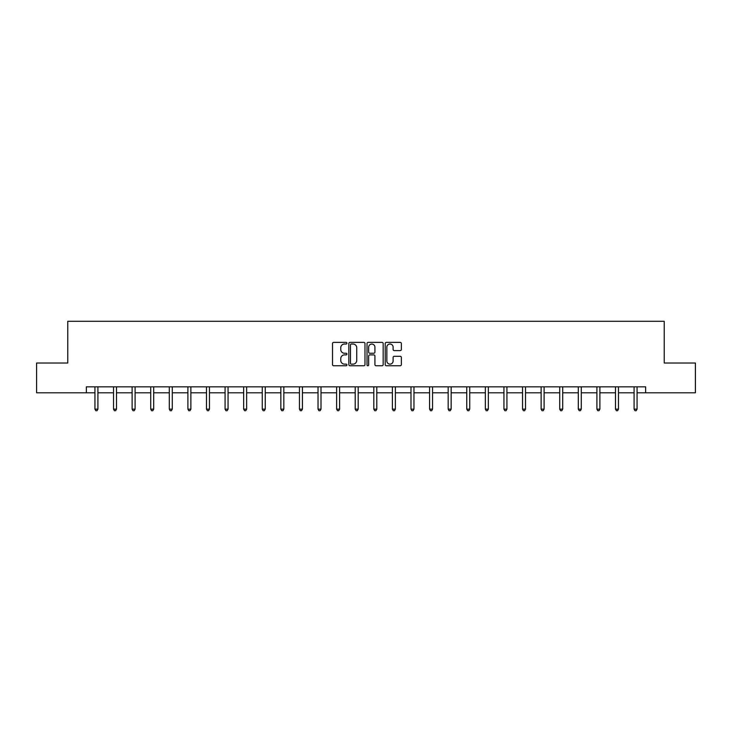 <?xml version="1.0" encoding="UTF-8"?>
<svg xmlns="http://www.w3.org/2000/svg" width="732" height="732" viewBox="0 0 732 732"><rect width="100%" height="100%" fill="white"/><g stroke="black" fill="none" stroke-linecap="round" stroke-linejoin="round"><path stroke-width="1.1" d="M346.931 343.189A0.814 0.814 0 0 0 346.117 342.375L333.682 342.375A1.171 1.171 0 0 0 332.511 343.546L332.511 364.6A1.171 1.171 0 0 0 333.682 365.771L346.117 365.771A0.814 0.814 0 0 0 346.931 364.948A0.814 0.814 0 0 0 346.117 364.133L344.507 364.133A3.742 3.742 0 0 1 340.764 360.391L340.764 358.634A3.742 3.742 0 0 1 344.507 354.892L346.117 354.892A0.814 0.814 0 0 0 346.931 354.068A0.814 0.814 0 0 0 346.117 353.254L344.507 353.254A3.742 3.742 0 0 1 340.764 349.512L340.764 347.755A3.742 3.742 0 0 1 344.507 344.013L346.117 344.013A0.814 0.814 0 0 0 346.931 343.189M400.184 350.619A1.171 1.171 0 0 0 401.356 349.448L401.356 343.546A1.171 1.171 0 0 0 400.184 342.375L386.386 342.375A1.171 1.171 0 0 0 385.215 343.546L385.215 364.6A1.171 1.171 0 0 0 386.386 365.771L400.184 365.771A1.171 1.171 0 0 0 401.356 364.6L401.356 357.463A1.171 1.171 0 0 0 400.184 356.292L394.283 356.292A1.171 1.171 0 0 0 393.111 357.463L393.111 361.004A3.129 3.129 0 0 1 389.982 364.133A3.129 3.129 0 0 1 386.853 361.004L386.853 347.142A3.129 3.129 0 0 1 389.982 344.013A3.129 3.129 0 0 1 393.111 347.142L393.111 349.448A1.171 1.171 0 0 0 394.283 350.619L400.184 350.619M86.358 392.8L36.6 392.8L36.6 363.008L67.765 363.008L67.765 321.293L664.235 321.293L664.235 363.008L695.4 363.008L695.4 392.8L645.642 392.8L645.642 386.844L86.358 386.844L86.358 392.8L94.94 392.8M364.975 343.546A1.171 1.171 0 0 0 363.804 342.375L350.006 342.375A1.171 1.171 0 0 0 348.835 343.546L348.835 364.6A1.171 1.171 0 0 0 350.006 365.771L363.804 365.771A1.171 1.171 0 0 0 364.975 364.6L364.975 343.546M368.196 342.375L381.994 342.375A1.171 1.171 0 0 1 383.165 343.546L383.165 364.6A1.171 1.171 0 0 1 381.994 365.771L376.092 365.771A1.171 1.171 0 0 1 374.921 364.6L374.921 356.063A1.171 1.171 0 0 0 373.75 354.892L369.834 354.892A1.171 1.171 0 0 0 368.663 356.063L368.663 364.948A0.814 0.814 0 0 1 367.839 365.771A0.814 0.814 0 0 1 367.025 364.948L367.025 343.546A1.171 1.171 0 0 1 368.196 342.375M97.914 392.8L113.524 392.8M116.507 392.8L132.117 392.8M135.1 392.8L150.71 392.8M153.693 392.8L169.302 392.8M172.285 392.8L187.895 392.8M190.869 392.8L206.488 392.8M209.462 392.8L225.072 392.8M228.055 392.8L243.665 392.8M246.647 392.8L262.257 392.8M265.24 392.8L280.85 392.8M283.833 392.8L299.443 392.8M302.417 392.8L318.036 392.8M321.009 392.8L336.619 392.8M339.602 392.8L355.212 392.8M358.195 392.8L373.805 392.8M376.788 392.8L392.398 392.8M395.381 392.8L410.991 392.8M413.964 392.8L429.583 392.8M432.557 392.8L448.167 392.8M451.15 392.8L466.76 392.8M469.743 392.8L485.353 392.8M488.336 392.8L503.945 392.8M506.928 392.8L522.538 392.8M525.512 392.8L541.131 392.8M544.105 392.8L559.715 392.8M562.698 392.8L578.307 392.8M581.29 392.8L596.9 392.8M599.883 392.8L615.493 392.8M618.476 392.8L634.086 392.8M637.06 392.8L645.642 392.8M351.287 344.013A0.814 0.814 0 0 0 350.472 344.827L350.472 363.31A0.814 0.814 0 0 0 351.287 364.133L352.989 364.133A3.742 3.742 0 0 0 356.731 360.391L356.731 347.755A3.742 3.742 0 0 0 352.989 344.013L351.287 344.013M374.921 347.197A3.129 3.129 0 0 0 371.792 344.067A3.129 3.129 0 0 0 368.663 347.197L368.663 352.083A1.171 1.171 0 0 0 369.834 353.254L373.75 353.254A1.171 1.171 0 0 0 374.921 352.083L374.921 347.197M98.07 386.844L98.006 387.018A1.19 1.19 0 0 0 97.914 387.466L97.914 409.151L94.94 409.151L94.94 387.466A1.19 1.19 0 0 0 94.849 387.018L94.776 386.844M97.914 409.151L97.017 410.707L95.828 410.707L94.94 409.151M116.663 386.844L116.589 387.018A1.19 1.19 0 0 0 116.507 387.466L116.507 409.151L113.524 409.151L113.524 387.466A1.19 1.19 0 0 0 113.442 387.018L113.369 386.844M116.507 409.151L115.61 410.707L114.421 410.707L113.524 409.151M135.255 386.844L135.182 387.018A1.19 1.19 0 0 0 135.1 387.466L135.1 409.151L132.117 409.151L132.117 387.466A1.19 1.19 0 0 0 132.035 387.018L131.961 386.844M135.1 409.151L134.203 410.707L133.014 410.707L132.117 409.151M153.848 386.844L153.775 387.018A1.19 1.19 0 0 0 153.693 387.466L153.693 409.151L150.71 409.151L150.71 387.466A1.19 1.19 0 0 0 150.627 387.018L150.554 386.844M153.693 409.151L152.796 410.707L151.606 410.707L150.71 409.151M172.441 386.844L172.368 387.018A1.19 1.19 0 0 0 172.285 387.466L172.285 409.151L169.302 409.151L169.302 387.466A1.19 1.19 0 0 0 169.211 387.018L169.147 386.844M172.285 409.151L171.389 410.707L170.199 410.707L169.302 409.151M191.025 386.844L190.96 387.018A1.19 1.19 0 0 0 190.869 387.466L190.869 409.151L187.895 409.151L187.895 387.466A1.19 1.19 0 0 0 187.804 387.018L187.74 386.844M190.869 409.151L189.981 410.707L188.783 410.707L187.895 409.151M209.617 386.844L209.553 387.018A1.19 1.19 0 0 0 209.462 387.466L209.462 409.151L206.488 409.151L206.488 387.466A1.19 1.19 0 0 0 206.397 387.018L206.323 386.844M209.462 409.151L208.574 410.707L207.376 410.707L206.488 409.151M228.21 386.844L228.137 387.018A1.19 1.19 0 0 0 228.055 387.466L228.055 409.151L225.072 409.151L225.072 387.466A1.19 1.19 0 0 0 224.989 387.018L224.916 386.844M228.055 409.151L227.158 410.707L225.968 410.707L225.072 409.151M246.803 386.844L246.73 387.018A1.19 1.19 0 0 0 246.647 387.466L246.647 409.151L243.665 409.151L243.665 387.466A1.19 1.19 0 0 0 243.582 387.018L243.509 386.844M246.647 409.151L245.751 410.707L244.561 410.707L243.665 409.151M265.396 386.844L265.323 387.018A1.19 1.19 0 0 0 265.24 387.466L265.24 409.151L262.257 409.151L262.257 387.466A1.19 1.19 0 0 0 262.175 387.018L262.102 386.844M265.24 409.151L264.344 410.707L263.154 410.707L262.257 409.151M283.989 386.844L283.915 387.018A1.19 1.19 0 0 0 283.833 387.466L283.833 409.151L280.85 409.151L280.85 387.466A1.19 1.19 0 0 0 280.768 387.018L280.695 386.844M283.833 409.151L282.936 410.707L281.747 410.707L280.85 409.151M302.572 386.844L302.508 387.018A1.19 1.19 0 0 0 302.417 387.466L302.417 409.151L299.443 409.151L299.443 387.466A1.19 1.19 0 0 0 299.351 387.018L299.287 386.844M302.417 409.151L301.529 410.707L300.33 410.707L299.443 409.151M321.165 386.844L321.101 387.018A1.19 1.19 0 0 0 321.009 387.466L321.009 409.151L318.036 409.151L318.036 387.466A1.19 1.19 0 0 0 317.944 387.018L317.871 386.844M321.009 409.151L320.122 410.707L318.923 410.707L318.036 409.151M339.758 386.844L339.685 387.018A1.19 1.19 0 0 0 339.602 387.466L339.602 409.151L336.619 409.151L336.619 387.466A1.19 1.19 0 0 0 336.537 387.018L336.464 386.844M339.602 409.151L338.706 410.707L337.516 410.707L336.619 409.151M358.351 386.844L358.277 387.018A1.19 1.19 0 0 0 358.195 387.466L358.195 409.151L355.212 409.151L355.212 387.466A1.19 1.19 0 0 0 355.13 387.018L355.057 386.844M358.195 409.151L357.298 410.707L356.109 410.707L355.212 409.151M376.943 386.844L376.87 387.018A1.19 1.19 0 0 0 376.788 387.466L376.788 409.151L373.805 409.151L373.805 387.466A1.19 1.19 0 0 0 373.723 387.018L373.649 386.844M376.788 409.151L375.891 410.707L374.702 410.707L373.805 409.151M395.536 386.844L395.463 387.018A1.19 1.19 0 0 0 395.381 387.466L395.381 409.151L392.398 409.151L392.398 387.466A1.19 1.19 0 0 0 392.315 387.018L392.242 386.844M395.381 409.151L394.484 410.707L393.294 410.707L392.398 409.151M414.129 386.844L414.056 387.018A1.19 1.19 0 0 0 413.964 387.466L413.964 409.151L410.991 409.151L410.991 387.466A1.19 1.19 0 0 0 410.899 387.018L410.835 386.844M413.964 409.151L413.077 410.707L411.878 410.707L410.991 409.151M432.713 386.844L432.649 387.018A1.19 1.19 0 0 0 432.557 387.466L432.557 409.151L429.583 409.151L429.583 387.466A1.19 1.19 0 0 0 429.492 387.018L429.428 386.844M432.557 409.151L431.67 410.707L430.471 410.707L429.583 409.151M451.305 386.844L451.232 387.018A1.19 1.19 0 0 0 451.15 387.466L451.15 409.151L448.167 409.151L448.167 387.466A1.19 1.19 0 0 0 448.085 387.018L448.011 386.844M451.15 409.151L450.253 410.707L449.064 410.707L448.167 409.151M469.898 386.844L469.825 387.018A1.19 1.19 0 0 0 469.743 387.466L469.743 409.151L466.76 409.151L466.76 387.466A1.19 1.19 0 0 0 466.677 387.018L466.604 386.844M469.743 409.151L468.846 410.707L467.657 410.707L466.76 409.151M488.491 386.844L488.418 387.018A1.19 1.19 0 0 0 488.336 387.466L488.336 409.151L485.353 409.151L485.353 387.466A1.19 1.19 0 0 0 485.27 387.018L485.197 386.844M488.336 409.151L487.439 410.707L486.249 410.707L485.353 409.151M507.084 386.844L507.011 387.018A1.19 1.19 0 0 0 506.928 387.466L506.928 409.151L503.945 409.151L503.945 387.466A1.19 1.19 0 0 0 503.863 387.018L503.79 386.844M506.928 409.151L506.032 410.707L504.842 410.707L503.945 409.151M525.677 386.844L525.603 387.018A1.19 1.19 0 0 0 525.512 387.466L525.512 409.151L522.538 409.151L522.538 387.466A1.19 1.19 0 0 0 522.447 387.018L522.383 386.844M525.512 409.151L524.624 410.707L523.426 410.707L522.538 409.151M544.26 386.844L544.196 387.018A1.19 1.19 0 0 0 544.105 387.466L544.105 409.151L541.131 409.151L541.131 387.466A1.19 1.19 0 0 0 541.039 387.018L540.975 386.844M544.105 409.151L543.217 410.707L542.019 410.707L541.131 409.151M562.853 386.844L562.789 387.018A1.19 1.19 0 0 0 562.698 387.466L562.698 409.151L559.715 409.151L559.715 387.466A1.19 1.19 0 0 0 559.632 387.018L559.559 386.844M562.698 409.151L561.801 410.707L560.611 410.707L559.715 409.151M581.446 386.844L581.373 387.018A1.19 1.19 0 0 0 581.29 387.466L581.29 409.151L578.307 409.151L578.307 387.466A1.19 1.19 0 0 0 578.225 387.018L578.152 386.844M581.29 409.151L580.394 410.707L579.204 410.707L578.307 409.151M600.039 386.844L599.966 387.018A1.19 1.19 0 0 0 599.883 387.466L599.883 409.151L596.9 409.151L596.9 387.466A1.19 1.19 0 0 0 596.818 387.018L596.745 386.844M599.883 409.151L598.986 410.707L597.797 410.707L596.9 409.151M618.632 386.844L618.558 387.018A1.19 1.19 0 0 0 618.476 387.466L618.476 409.151L615.493 409.151L615.493 387.466A1.19 1.19 0 0 0 615.411 387.018L615.337 386.844M618.476 409.151L617.579 410.707L616.39 410.707L615.493 409.151M637.224 386.844L637.151 387.018A1.19 1.19 0 0 0 637.06 387.466L637.06 409.151L634.086 409.151L634.086 387.466A1.19 1.19 0 0 0 633.994 387.018L633.93 386.844M637.06 409.151L636.172 410.707L634.983 410.707L634.086 409.151"/></g></svg>
